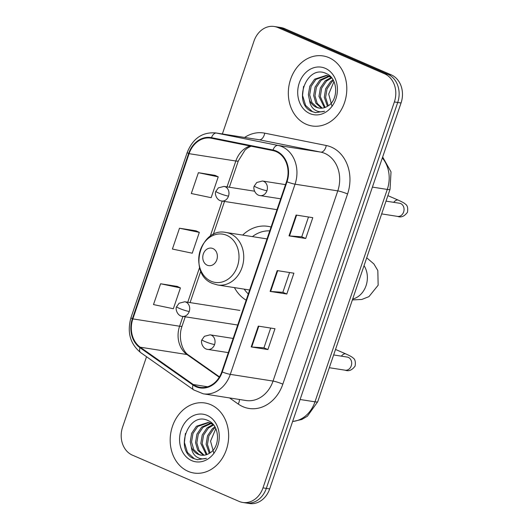 <?xml version="1.0" encoding="UTF-8"?>
<svg xmlns="http://www.w3.org/2000/svg" width="530" height="530" viewBox="0 0 530 530"><rect width="100%" height="100%" fill="white"/><g stroke="black" fill="none" stroke-linecap="round" stroke-linejoin="round"><path stroke-width="0.79" d="M271.075 227.039A39.14 32.098 -81.1 0 0 267.895 226.336A39.14 32.098 -81.1 0 0 242.674 235.088M234.439 287.618A39.14 32.098 -81.1 0 0 246.178 300.185M146.538 356.73L122.615 427.008A22.154 18.172 -81.1 0 0 132.374 455.131L239.056 501.387A22.154 18.172 -81.1 0 0 242.714 502.453L249.391 503.5A22.154 18.172 -81.1 0 0 269.664 488.918L401.044 102.992A22.154 18.172 -81.1 0 0 391.292 74.869L284.61 28.613A22.154 18.172 -81.1 0 0 280.953 27.547L277.614 27.023A22.154 18.172 -81.1 0 1 281.271 28.09A22.154 18.172 -81.1 0 0 277.614 27.023L274.275 26.5A22.154 18.172 -81.1 0 0 253.996 41.082L222.375 133.971M242.714 502.453A22.154 18.172 -81.1 0 0 262.986 487.872L394.366 101.945A22.154 18.172 -81.1 0 0 384.614 73.816L387.953 74.346L281.271 28.09L387.953 74.346A22.154 18.172 -81.1 0 1 397.705 102.469A22.154 18.172 -81.1 0 0 387.953 74.346L391.292 74.869M262.986 487.872L266.325 488.395L397.705 102.469L266.325 488.395A22.154 18.172 -81.1 0 1 246.052 502.977A22.154 18.172 -81.1 0 0 266.325 488.395L269.664 488.918M328.905 57.631A35.444 29.07 -81.1 0 0 323.055 55.928A35.444 29.07 -81.1 0 0 289.579 82.812A35.444 29.07 -81.1 0 0 306.221 124.265A35.444 29.07 -81.1 0 0 312.077 125.968A35.444 29.07 -81.1 0 0 345.553 99.09A35.444 29.07 -81.1 0 0 328.905 57.631A35.444 29.07 -81.1 0 0 323.055 55.928A35.444 29.07 -81.1 0 0 289.579 82.812A35.444 29.07 -81.1 0 0 306.221 124.265A35.444 29.07 -81.1 0 0 312.077 125.968A35.444 29.07 -81.1 0 0 345.553 99.09A35.444 29.07 -81.1 0 0 328.905 57.631M210.761 404.688A35.444 29.07 -81.1 0 0 204.911 402.985A35.444 29.07 -81.1 0 0 171.428 429.863A35.444 29.07 -81.1 0 0 188.077 471.322A35.444 29.07 -81.1 0 0 193.927 473.025A35.444 29.07 -81.1 0 0 227.41 446.141A35.444 29.07 -81.1 0 0 210.761 404.688A35.444 29.07 -81.1 0 0 204.911 402.985A35.444 29.07 -81.1 0 0 171.428 429.863A35.444 29.07 -81.1 0 0 188.077 471.322A35.444 29.07 -81.1 0 0 193.927 473.025A35.444 29.07 -81.1 0 0 227.41 446.141A35.444 29.07 -81.1 0 0 210.761 404.688M276.137 151.607A23.631 19.378 98.9 0 1 286.544 181.605L221.798 371.788A23.631 19.378 98.9 0 1 200.168 387.344A23.631 19.378 98.9 0 1 193.264 384.522L140.245 347.203A23.631 19.378 98.9 0 1 132.845 318.894L189.084 153.673A23.631 19.378 98.9 0 1 210.715 138.118A23.631 19.378 98.9 0 1 211.384 138.237L272.904 150.586A23.631 19.378 98.9 0 1 276.137 151.607M276.329 151.05A24.221 19.868 -81.1 0 0 273.01 150.01L211.49 137.661A24.221 19.868 -81.1 0 0 188.64 153.481L132.394 318.702A24.221 19.868 -81.1 0 0 139.98 347.72L192.999 385.032A24.221 19.868 -81.1 0 0 222.249 371.987L286.995 181.803A24.221 19.868 -81.1 0 0 276.329 151.05M267.895 349.555L263.947 347.839L251.71 346.998A5.909 0.702 -161.2 0 1 251.2 346.938L267.895 349.555L274.984 328.732L258.289 326.116L251.2 346.938M308.493 217.002L301.749 236.804L289.519 235.943A5.909 0.702 -161.2 0 1 289.009 235.876L305.704 238.493L312.793 217.671L296.098 215.054L289.009 235.876M301.755 236.784L305.704 238.493M286.803 294.024L282.854 292.315L270.618 291.467A5.909 0.702 -161.2 0 1 270.101 291.407L286.803 294.024L293.892 273.202L277.19 270.585L270.101 291.407M384.614 73.816L277.932 27.567A22.154 18.172 -81.1 0 0 274.275 26.5M215.081 175.357L198.399 172.694L191.31 193.516L211.145 197.683L218.234 176.854L214.928 175.284M177.272 286.419L160.59 283.755L153.501 304.578L173.336 308.738L180.425 287.916L177.119 286.346M179.491 228.225L172.402 249.047L192.238 253.207L199.326 232.385L196.027 230.815L179.491 228.225L199.326 232.385M282.848 292.335L289.585 272.526M263.94 347.859L270.684 328.057M198.399 172.694L218.234 176.854M160.59 283.755L180.425 287.916M327.454 106.278L324.274 97.222L325.685 88.709L330.495 81.673L333.012 79.791M328.255 105.761L325.599 97.427L327.01 88.921L331.82 81.878L333.45 80.573M324.42 107.683L318.974 96.387L320.385 87.881L325.195 80.845L331.296 77.406M325.162 107.424L320.299 96.599L321.71 88.086L326.52 81.05L331.707 77.903M321.531 108.213L315.92 103.244L313.667 95.559L315.078 87.046L319.895 80.01L328.812 76.108M329.494 76.088L330.031 76.101M322.24 108.147L317.178 103.343L314.992 95.764L316.41 87.258L321.22 80.215L329.448 76.373M309.493 100.091A16.688 13.687 -81.1 0 0 316.397 107.292A16.688 13.687 -81.1 0 0 319.153 108.093A16.688 13.687 -81.1 0 0 327.831 106.04C338.849 99.885 338.014 78.367 326.553 73.703C306.969 63.348 292.547 102.31 310.964 111.168L315.496 112.658L324.618 111.234C320.835 112.393 317.364 111.784 314.197 109.412C311.527 107.299 309.957 104.191 309.493 100.091L308.367 94.731L309.778 86.218L314.595 79.182L326.215 75.412L331.25 77.36M319.444 108.133L317.132 107.404L311.945 102.621L309.692 94.936L311.103 86.423L315.92 79.387L326.871 75.532M326.215 75.412L330.349 76.399M332.072 106.464L328.693 94.108L333.966 81.613M325.268 68.324A24.075 19.742 -81.1 0 0 299.258 83.011A24.075 19.742 -81.1 0 0 309.865 113.579A24.075 19.742 -81.1 0 0 335.868 98.885A24.075 19.742 -81.1 0 0 325.268 68.324M315.761 112.698L312.521 111.711L305.625 105.45L302.557 95.407L303.551 86.397M207.237 265.212A8.864 7.268 -81.1 0 0 216.81 259.806A8.864 7.268 -81.1 0 0 212.908 248.557A8.864 7.268 -81.1 0 0 203.334 253.963A8.864 7.268 -81.1 0 0 207.237 265.212M269.77 230.875A35.079 28.766 -81.1 0 0 252.419 236.612M244.178 289.142A35.079 28.766 -81.1 0 0 248.305 293.931M267.027 238.937A26.586 21.803 -81.1 0 0 265.947 238.738L225.939 232.465C199.717 226.767 187.567 274.341 212.735 283.55L217.704 284.988A26.586 21.803 -81.1 0 0 242.813 264.828A26.586 21.803 -81.1 0 0 230.325 233.737A26.586 21.803 -81.1 0 0 225.939 232.465M209.31 453.335L206.124 444.272L207.535 435.766L212.351 428.724L214.862 426.842M210.112 452.819L207.449 444.484L208.86 435.971L213.676 428.936L215.306 427.63M206.269 454.74L200.824 443.444L202.235 434.931L207.051 427.895L213.146 424.464M207.011 454.482L202.149 443.65L203.56 435.143L208.376 428.101L213.557 424.961M203.387 455.263L197.769 450.301L195.524 442.61L196.935 434.103L201.744 427.067L210.668 423.165M211.351 423.145L211.881 423.152M204.096 455.204L199.035 450.401L196.849 442.822L198.26 434.308L203.069 427.273L211.304 423.43M191.35 447.141A16.688 13.687 -81.1 0 0 198.253 454.342A16.688 13.687 -81.1 0 0 201.009 455.144A16.688 13.687 -81.1 0 0 209.681 453.09C220.699 446.936 219.87 425.424 208.403 420.754C188.826 410.406 174.403 449.36 192.821 458.218L197.352 459.715L206.475 458.284C202.692 459.444 199.214 458.841 196.047 456.462C193.377 454.349 191.814 451.249 191.35 447.141L190.224 441.781L191.635 433.268L196.444 426.233L208.065 422.463L213.106 424.411M201.301 455.19L198.982 454.462L193.794 449.678L191.549 441.987L192.96 433.48L197.769 426.438L208.727 422.589M208.065 422.463L212.199 423.457M213.921 453.514L210.549 441.159L215.816 428.664M207.124 415.374A24.075 19.742 -81.1 0 0 181.114 430.068A24.075 19.742 -81.1 0 0 191.714 460.63A24.075 19.742 -81.1 0 0 217.724 445.942A24.075 19.742 -81.1 0 0 207.124 415.374M197.617 459.749L194.377 458.761L187.474 452.501L184.413 442.457L185.401 433.454M292.633 421.449A29.541 24.228 -81.1 0 0 314.979 401.826L387.284 189.435A29.541 24.228 -81.1 0 0 382.329 157.973M372.411 187.103L387.284 189.435A14.767 1.756 18.8 0 0 390.034 189.323L317.728 401.72L307.38 416.242L301.749 419.508L292.6 421.555M284.61 28.613L277.932 27.567M401.044 102.992L394.366 101.945M317.728 401.72A14.767 1.756 18.8 0 1 314.979 401.826L300.106 399.501M244.602 137.456A36.921 30.283 98.9 0 1 264.742 133.162L326.261 145.505A36.921 30.283 98.9 0 1 347.574 193.973L282.828 384.157A7.387 0.881 18.8 0 0 273.043 381.07L337.782 190.886A29.541 24.228 -81.1 0 0 324.777 153.382A29.541 24.228 -81.1 0 0 320.736 152.11L259.21 139.761A29.541 24.228 -81.1 0 0 258.382 139.615L215.637 132.911A29.541 24.228 98.9 0 1 216.472 133.063A7.387 4.22 101.3 0 0 211.49 137.661M282.828 384.157A36.921 30.283 98.9 0 1 242.939 406.689A36.921 30.283 98.9 0 1 238.248 404.052L229.556 397.931M246.006 400.514A29.541 24.228 -81.1 0 0 273.043 381.07L230.298 374.365A29.541 24.228 98.9 0 1 203.262 393.81L246.006 400.514M264.742 133.162A7.387 4.22 -78.7 0 1 259.21 139.761L216.472 133.063L277.992 145.412A29.541 24.228 98.9 0 1 282.033 146.678A29.541 24.228 98.9 0 1 295.044 184.182A7.387 0.881 -161.2 0 1 286.995 181.803M273.01 150.01A7.387 4.22 101.3 0 1 277.992 145.412L320.736 152.11A7.387 4.22 -78.7 0 0 326.261 145.505M215.637 132.911C202.341 131.93 192.874 138.429 187.229 152.415A7.387 0.881 18.8 0 0 188.64 153.481M132.394 318.702A7.387 0.881 -161.2 0 1 130.983 317.629C126.895 332.237 130.122 343.891 140.662 352.589L193.682 389.908L203.262 393.81M139.98 347.72A7.387 3.915 125.1 0 0 140.662 352.589M192.999 385.032A7.387 3.915 125.1 0 0 193.682 389.908M222.249 371.987A7.387 0.881 18.8 0 0 230.298 374.365L295.044 184.182L337.782 190.886A7.387 0.881 18.8 0 1 347.574 193.973M239.374 399.474A7.387 3.915 -54.9 0 1 238.248 404.052M132.845 318.894L179.59 326.222A23.631 19.378 -81.1 0 0 186.991 354.537L219.254 377.241M140.245 347.203L186.991 354.537A13.29 7.049 -54.9 0 1 188.7 355.206L219.473 376.87M193.264 384.522L207.608 386.774M250.087 146.008A23.631 19.378 -81.1 0 0 235.837 161.007L227.025 186.878M189.084 153.673L235.837 161.007A13.29 1.583 18.8 0 0 238.315 160.908L229.351 187.242M222.196 201.075L210.191 236.34M199.585 267.498L187.759 302.239M182.923 316.43L179.59 326.222A13.29 1.583 18.8 0 0 182.068 326.129C177.735 337.769 182.393 351.542 188.7 355.206M270.618 291.467L277.7 270.664M289.519 235.943L296.601 215.134M251.71 346.998L258.792 326.188M364.05 265.656A20.677 16.96 98.9 0 1 366.044 285.69A20.677 16.96 98.9 0 1 352.675 299.066M211.053 281.218A24.42 20.027 -81.1 0 0 237.433 266.312A24.42 20.027 -81.1 0 0 226.681 235.307A24.42 20.027 -81.1 0 0 200.3 250.213A24.42 20.027 -81.1 0 0 211.053 281.218M266.941 190.74A7.387 6.055 -81.1 0 0 263.688 181.366A7.387 6.055 -81.1 0 0 262.469 181.008L256.778 182.486L254.334 185.924A7.387 0.881 18.8 0 0 257.149 187.653A7.387 0.881 -161.2 0 0 266.941 190.74A7.387 6.055 -81.1 0 1 260.184 195.603C255.069 195.226 252.764 188.084 254.334 185.924M381.666 213.901L397.54 216.392A6.645 5.452 -81.1 0 0 403.482 212.404A6.645 5.452 -81.1 0 0 400.7 203.58A6.645 5.452 -81.1 0 0 399.6 203.262L400.097 203.368M393.724 202.341A6.645 3.717 -66.6 0 1 398.335 200.168C402.343 201.983 404.682 203.295 405.337 204.09C407.424 205.276 408.133 207.998 407.464 212.265C404.397 216.392 401.091 217.77 397.54 216.392M214.577 344.553A7.387 6.055 -81.1 0 0 211.324 335.179A7.387 6.055 -81.1 0 0 210.105 334.827L204.414 336.305L201.976 339.743A7.387 0.881 18.8 0 0 204.792 341.466A7.387 0.881 -161.2 0 0 214.577 344.553A7.387 6.055 -81.1 0 1 207.82 349.416C202.705 349.045 200.4 341.903 201.976 339.743M329.302 367.714L345.182 370.205A6.645 5.452 -81.1 0 0 351.118 366.217A6.645 5.452 -81.1 0 0 348.336 357.392A6.645 5.452 -81.1 0 0 347.236 357.074L347.733 357.18M341.36 356.153A6.645 3.717 -66.6 0 1 345.971 353.98C349.979 355.796 352.317 357.107 352.973 357.909C355.06 359.088 355.769 361.818 355.1 366.078C352.033 370.212 348.727 371.583 345.182 370.205M228.503 196.14A7.387 6.055 -81.1 0 0 225.25 186.765A7.387 6.055 -81.1 0 0 224.031 186.408L218.34 187.885L215.895 191.323A7.387 0.881 18.8 0 0 218.718 193.052A7.387 0.881 -161.2 0 0 228.503 196.14A7.387 6.055 -81.1 0 1 221.745 201.002C216.631 200.625 214.325 193.483 215.895 191.323M189.23 311.501A7.387 6.055 -81.1 0 0 185.977 302.127A7.387 6.055 -81.1 0 0 184.758 301.769L179.067 303.246L176.629 306.685A7.387 0.881 18.8 0 0 179.445 308.414A7.387 0.881 -161.2 0 0 189.23 311.501A7.387 6.055 -81.1 0 1 182.472 316.364C177.358 315.986 175.052 308.844 176.629 306.685M382.66 157.006L391.021 171.879L390.034 189.323M187.229 152.415L130.983 317.629M251.021 146.194L247.563 148.022L245.052 150.056L238.315 160.908M224.515 201.433L213.259 234.498M200.81 271.082L190.078 302.603M185.242 316.794L182.068 326.129M352.377 299.934L361.758 299.47L368.933 296.648L378.155 285.213L377.824 270.525L373.862 263.913L366.714 257.819M249.643 289.996L217.704 284.988M280.681 198.816L260.184 195.603M386.012 201.128L399.6 203.262M285.518 184.625L262.469 181.008M398.335 200.168L387.887 195.636M228.324 352.629L207.82 349.416M333.655 354.941L347.236 357.074M233.154 338.438L210.105 334.827M345.971 353.98L335.523 349.449M276.846 209.641L221.745 201.002M254.526 191.191L224.031 186.408M237.573 325.003L182.472 316.364M239.858 310.408L184.758 301.769"/></g></svg>
